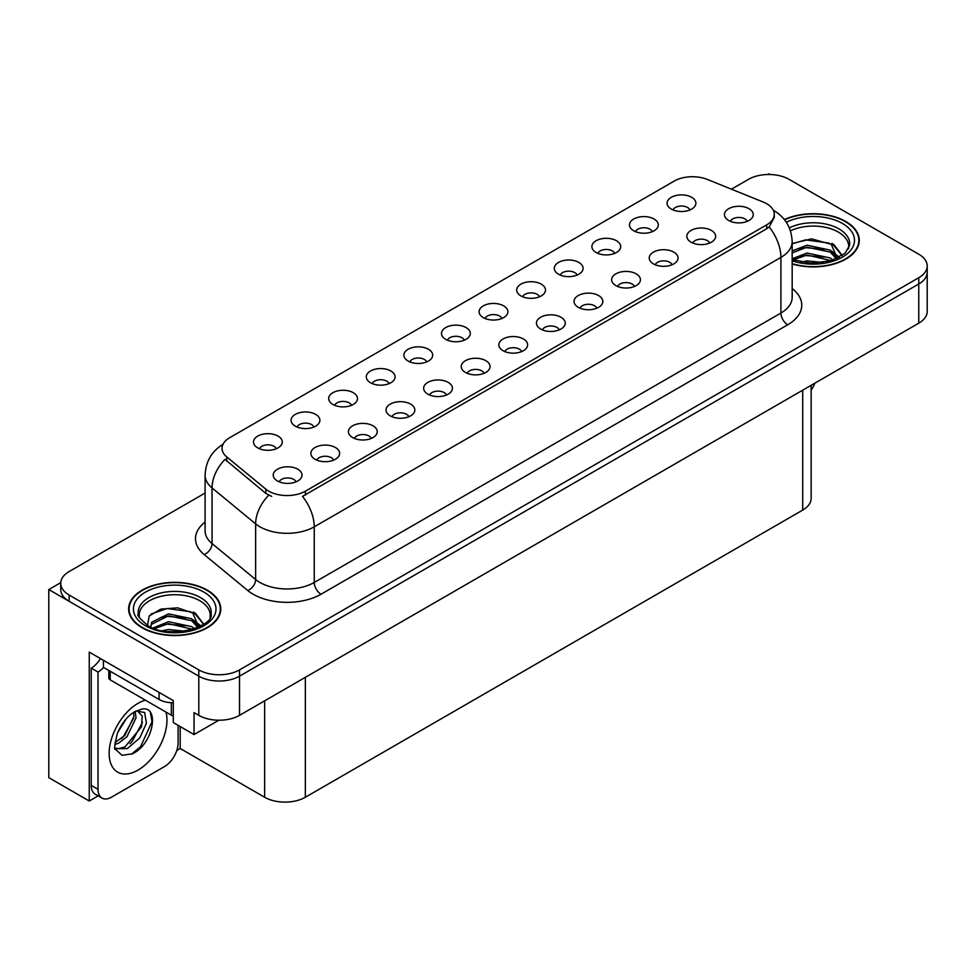 <?xml version="1.0" encoding="UTF-8"?>
<svg xmlns="http://www.w3.org/2000/svg" width="976" height="976" viewBox="0 0 976 976"><rect width="100%" height="100%" fill="white"/><g stroke="black" fill="none" stroke-linecap="round" stroke-linejoin="round"><path stroke-width="1.46" d="M501.92 318.481A8.638 4.99 0 0 0 499.602 316.053A8.638 4.99 0 0 0 491.087 314.784A8.638 4.99 0 0 0 485.06 318.481M503.665 305.866A14.396 8.308 0 0 0 485.218 304.939A14.396 8.308 0 0 0 480.448 315.26A14.396 8.308 0 0 0 483.303 317.615A14.396 8.308 0 0 0 506.532 315.26A14.396 8.308 0 0 0 503.665 305.866M464.32 340.185A8.638 4.99 0 0 0 462.002 337.757A8.638 4.99 0 0 0 453.486 336.488A8.638 4.99 0 0 0 447.459 340.185M466.064 327.57A14.396 8.308 0 0 0 447.618 326.643A14.396 8.308 0 0 0 442.848 336.976A14.396 8.308 0 0 0 445.703 339.331A14.396 8.308 0 0 0 468.931 336.976A14.396 8.308 0 0 0 466.064 327.57M426.719 361.901A8.638 4.99 0 0 0 424.401 359.461A8.638 4.99 0 0 0 415.886 358.204A8.638 4.99 0 0 0 409.859 361.901M428.464 349.274A14.396 8.308 0 0 0 410.018 348.347A14.396 8.308 0 0 0 405.247 358.68A14.396 8.308 0 0 0 408.102 361.035A14.396 8.308 0 0 0 431.331 358.68A14.396 8.308 0 0 0 428.464 349.274M672.061 264.752A8.638 4.99 0 0 0 669.743 262.324A8.638 4.99 0 0 0 661.24 261.068A8.638 4.99 0 0 0 655.213 264.752M673.818 252.137A14.396 8.308 0 0 0 655.372 251.21A14.396 8.308 0 0 0 650.602 261.544A14.396 8.308 0 0 0 653.456 263.898A14.396 8.308 0 0 0 676.673 261.544A14.396 8.308 0 0 0 673.818 252.137M559.26 329.876A8.638 4.99 0 0 0 556.942 327.448A8.638 4.99 0 0 0 548.439 326.191A8.638 4.99 0 0 0 542.412 329.876M561.017 317.261A14.396 8.308 0 0 0 542.571 316.334A14.396 8.308 0 0 0 537.8 326.667A14.396 8.308 0 0 0 540.655 329.022A14.396 8.308 0 0 0 563.872 326.667A14.396 8.308 0 0 0 561.017 317.261M689.922 209.938A8.638 4.99 0 0 0 687.604 207.51A8.638 4.99 0 0 0 679.089 206.241A8.638 4.99 0 0 0 673.062 209.938M691.667 197.323A14.396 8.308 0 0 0 673.22 196.396A14.396 8.308 0 0 0 668.45 206.729A14.396 8.308 0 0 0 671.305 209.071A14.396 8.308 0 0 0 694.534 206.729A14.396 8.308 0 0 0 691.667 197.323M596.861 308.172A8.638 4.99 0 0 0 594.543 305.744A8.638 4.99 0 0 0 586.039 304.475A8.638 4.99 0 0 0 580.012 308.172M598.617 295.557A14.396 8.308 0 0 0 580.171 294.63A14.396 8.308 0 0 0 575.401 304.963A14.396 8.308 0 0 0 578.256 307.306A14.396 8.308 0 0 0 601.472 304.963A14.396 8.308 0 0 0 598.617 295.557M709.662 243.048A8.638 4.99 0 0 0 707.344 240.621A8.638 4.99 0 0 0 698.84 239.352A8.638 4.99 0 0 0 692.814 243.048M711.419 230.434A14.396 8.308 0 0 0 692.972 229.506A14.396 8.308 0 0 0 688.202 239.84A14.396 8.308 0 0 0 691.057 242.182A14.396 8.308 0 0 0 714.273 239.84A14.396 8.308 0 0 0 711.419 230.434M313.918 427.024A8.638 4.99 0 0 0 311.6 424.597A8.638 4.99 0 0 0 303.085 423.328A8.638 4.99 0 0 0 297.058 427.024M315.663 414.397A14.396 8.308 0 0 0 297.216 413.47A14.396 8.308 0 0 0 292.446 423.804A14.396 8.308 0 0 0 295.301 426.158A14.396 8.308 0 0 0 318.53 423.804A14.396 8.308 0 0 0 315.663 414.397M408.871 416.715A8.638 4.99 0 0 0 406.541 414.288A8.638 4.99 0 0 0 398.037 413.019A8.638 4.99 0 0 0 392.01 416.715M410.615 404.101A14.396 8.308 0 0 0 392.169 403.173A14.396 8.308 0 0 0 387.399 413.507A14.396 8.308 0 0 0 390.254 415.849A14.396 8.308 0 0 0 413.47 413.507A14.396 8.308 0 0 0 410.615 404.101M614.721 253.357A8.638 4.99 0 0 0 612.403 250.93A8.638 4.99 0 0 0 603.888 249.661A8.638 4.99 0 0 0 597.861 253.357M616.466 240.73A14.396 8.308 0 0 0 598.02 239.803A14.396 8.308 0 0 0 593.249 250.137A14.396 8.308 0 0 0 596.104 252.491A14.396 8.308 0 0 0 619.333 250.137A14.396 8.308 0 0 0 616.466 240.73M333.67 460.135A8.638 4.99 0 0 0 331.34 457.707A8.638 4.99 0 0 0 322.836 456.439A8.638 4.99 0 0 0 316.81 460.135M335.415 447.508A14.396 8.308 0 0 0 316.968 446.593A14.396 8.308 0 0 0 312.198 456.914A14.396 8.308 0 0 0 315.053 459.269A14.396 8.308 0 0 0 338.269 456.914A14.396 8.308 0 0 0 335.415 447.508M634.461 286.468A8.638 4.99 0 0 0 632.143 284.04A8.638 4.99 0 0 0 623.64 282.772A8.638 4.99 0 0 0 617.613 286.468M636.218 273.853A14.396 8.308 0 0 0 617.771 272.926A14.396 8.308 0 0 0 613.001 283.247A14.396 8.308 0 0 0 615.856 285.602A14.396 8.308 0 0 0 639.073 283.247A14.396 8.308 0 0 0 636.218 273.853M446.459 395.012A8.638 4.99 0 0 0 444.141 392.572A8.638 4.99 0 0 0 435.638 391.315A8.638 4.99 0 0 0 429.611 395.012M448.216 382.385A14.396 8.308 0 0 0 429.769 381.457A14.396 8.308 0 0 0 424.999 391.791A14.396 8.308 0 0 0 427.854 394.145A14.396 8.308 0 0 0 451.071 391.791A14.396 8.308 0 0 0 448.216 382.385M652.322 231.641A8.638 4.99 0 0 0 650.004 229.214A8.638 4.99 0 0 0 641.488 227.957A8.638 4.99 0 0 0 635.461 231.641M654.066 219.027A14.396 8.308 0 0 0 635.62 218.099A14.396 8.308 0 0 0 630.85 228.433A14.396 8.308 0 0 0 633.705 230.787A14.396 8.308 0 0 0 656.933 228.433A14.396 8.308 0 0 0 654.066 219.027M521.66 351.592A8.638 4.99 0 0 0 519.342 349.164A8.638 4.99 0 0 0 510.838 347.895A8.638 4.99 0 0 0 504.812 351.592M523.417 338.977A14.396 8.308 0 0 0 504.97 338.05A14.396 8.308 0 0 0 500.2 348.371A14.396 8.308 0 0 0 503.055 350.726A14.396 8.308 0 0 0 526.271 348.371A14.396 8.308 0 0 0 523.417 338.977M539.521 296.765A8.638 4.99 0 0 0 537.203 294.337A8.638 4.99 0 0 0 528.687 293.081A8.638 4.99 0 0 0 522.66 296.765M541.265 284.15A14.396 8.308 0 0 0 522.819 283.223A14.396 8.308 0 0 0 518.049 293.556A14.396 8.308 0 0 0 520.903 295.911A14.396 8.308 0 0 0 544.132 293.556A14.396 8.308 0 0 0 541.265 284.15M484.059 373.296A8.638 4.99 0 0 0 481.741 370.868A8.638 4.99 0 0 0 473.238 369.599A8.638 4.99 0 0 0 467.211 373.296M485.816 360.681A14.396 8.308 0 0 0 467.37 359.754A14.396 8.308 0 0 0 462.6 370.087A14.396 8.308 0 0 0 465.454 372.442A14.396 8.308 0 0 0 488.671 370.087A14.396 8.308 0 0 0 485.816 360.681M371.27 438.419A8.638 4.99 0 0 0 368.94 435.991A8.638 4.99 0 0 0 360.437 434.735A8.638 4.99 0 0 0 354.41 438.419M373.015 425.804A14.396 8.308 0 0 0 354.569 424.877A14.396 8.308 0 0 0 349.798 435.211A14.396 8.308 0 0 0 352.653 437.565A14.396 8.308 0 0 0 375.87 435.211A14.396 8.308 0 0 0 373.015 425.804M577.121 275.061A8.638 4.99 0 0 0 574.803 272.633A8.638 4.99 0 0 0 566.287 271.365A8.638 4.99 0 0 0 560.261 275.061M578.866 262.446A14.396 8.308 0 0 0 560.419 261.519A14.396 8.308 0 0 0 555.649 271.853A14.396 8.308 0 0 0 558.504 274.195A14.396 8.308 0 0 0 581.733 271.853A14.396 8.308 0 0 0 578.866 262.446M296.07 481.839A8.638 4.99 0 0 0 293.739 479.411A8.638 4.99 0 0 0 285.236 478.142A8.638 4.99 0 0 0 279.209 481.839M297.814 469.224A14.396 8.308 0 0 0 279.368 468.297A14.396 8.308 0 0 0 274.598 478.63A14.396 8.308 0 0 0 277.452 480.973A14.396 8.308 0 0 0 300.669 478.63A14.396 8.308 0 0 0 297.814 469.224M389.119 383.605A8.638 4.99 0 0 0 386.801 381.177A8.638 4.99 0 0 0 378.285 379.908A8.638 4.99 0 0 0 372.259 383.605M390.864 370.99A14.396 8.308 0 0 0 372.417 370.063A14.396 8.308 0 0 0 367.647 380.396A14.396 8.308 0 0 0 370.502 382.738A14.396 8.308 0 0 0 393.731 380.396A14.396 8.308 0 0 0 390.864 370.99M351.519 405.308A8.638 4.99 0 0 0 349.201 402.881A8.638 4.99 0 0 0 340.685 401.624A8.638 4.99 0 0 0 334.658 405.308M353.263 392.694A14.396 8.308 0 0 0 334.817 391.766A14.396 8.308 0 0 0 330.047 402.1A14.396 8.308 0 0 0 332.901 404.454A14.396 8.308 0 0 0 356.13 402.1A14.396 8.308 0 0 0 353.263 392.694M747.262 221.345A8.638 4.99 0 0 0 744.944 218.905A8.638 4.99 0 0 0 736.441 217.648A8.638 4.99 0 0 0 730.414 221.345M749.019 208.718A14.396 8.308 0 0 0 730.573 207.79A14.396 8.308 0 0 0 725.802 218.124A14.396 8.308 0 0 0 728.657 220.478A14.396 8.308 0 0 0 751.874 218.124A14.396 8.308 0 0 0 749.019 208.718M276.318 448.728A8.638 4.99 0 0 0 274 446.3A8.638 4.99 0 0 0 265.484 445.032A8.638 4.99 0 0 0 259.457 448.728M278.062 436.113A14.396 8.308 0 0 0 259.616 435.186A14.396 8.308 0 0 0 254.846 445.52A14.396 8.308 0 0 0 257.701 447.862A14.396 8.308 0 0 0 280.929 445.52A14.396 8.308 0 0 0 278.062 436.113M766.672 203.703A25.913 14.957 0 0 0 763.208 202.032L707.319 179.438A25.913 14.957 0 0 0 674.135 181.109L229.641 437.736A25.913 14.957 0 0 0 222.04 448.326A25.913 14.957 0 0 0 226.737 456.902L265.862 489.171A25.913 14.957 0 0 0 305.415 491.172L766.672 224.87A25.913 14.957 0 0 0 774.261 214.281A25.913 14.957 0 0 0 766.672 203.703M60.744 582.66L48.8 589.565L198.799 676.161A28.792 16.629 0 0 0 239.523 676.161L918.77 283.992A28.792 16.629 0 0 0 927.2 272.243A28.792 16.629 0 0 1 918.77 283.992L239.523 676.161A28.792 16.629 0 0 1 198.799 676.161L69.162 601.314A28.792 16.629 0 0 1 60.732 589.565L60.732 583.294A28.792 16.629 0 0 0 69.162 595.043L198.799 669.89A28.792 16.629 0 0 0 239.523 669.89L918.77 277.733A28.792 16.629 0 0 0 927.2 265.972A28.792 16.629 0 0 0 918.77 254.211L789.133 179.377A28.792 16.629 0 0 0 748.409 179.377L731.427 189.185M769.857 174.521L768.771 173.887L767.685 174.521M98.149 795.867L89.255 801.003L89.255 652.102L173.277 700.609L173.277 722.557L194.041 734.55L194.041 712.602L198.799 715.347A28.792 16.629 0 0 0 239.523 715.347L918.77 323.178A28.792 16.629 0 0 0 927.2 311.429L927.2 265.972M218.868 720.215L194.041 734.55M89.255 801.003L48.8 777.652L48.8 589.565M811.141 385.325L811.141 498.346A28.792 16.629 180 0 1 802.711 510.094L305.354 797.246A28.792 16.629 180 0 1 264.63 797.246L180.194 748.494L180.194 726.547M180.194 748.494L176.802 750.459M792.17 263.959A46.067 26.596 0 0 0 859.295 240.303A46.067 26.596 0 0 0 845.802 221.503A46.067 26.596 0 0 0 784.362 219.576M207.278 590.151A46.067 26.596 0 0 0 157.075 584.38A46.067 26.596 0 0 0 128.625 608.951A46.067 26.596 0 0 0 142.118 627.763A46.067 26.596 0 0 0 192.333 633.534A46.067 26.596 0 0 0 220.771 608.951A46.067 26.596 0 0 0 207.278 590.151M129.113 611.403A46.067 26.596 0 0 0 128.954 612.086M774.261 214.281L774.261 217.465L769.186 226.944L766.672 228.774L302.499 496.381A33.599 19.398 60 0 1 314.248 526.82A38.393 22.167 180 0 1 259.945 526.82A38.393 22.167 180 0 1 255.639 523.868L212.036 487.915A38.393 22.167 180 0 1 205.094 475.202L205.094 530.846A38.393 22.167 0 0 0 212.036 543.559L255.639 579.512A38.393 22.167 0 0 0 259.945 582.465A38.393 22.167 0 0 0 314.248 582.465L780.922 313.028A38.393 22.167 0 0 0 792.17 297.363L792.17 241.719A38.393 22.167 180 0 1 780.922 257.396A33.599 19.398 -120 0 0 769.186 226.944M271.682 496.381L265.862 493.441L224.992 459.403A33.599 22.472 129.5 0 0 212.036 487.915L212.036 543.559A9.601 6.417 -50.5 0 1 204.179 554.575A47.995 27.706 180 0 1 205.094 522.05M205.094 493.051L69.162 571.533A28.792 16.629 0 0 0 60.732 583.294M220.454 612.086A46.067 26.596 0 0 0 220.295 611.403M858.978 243.439A46.067 26.596 0 0 0 858.819 242.743M814.838 383.178A19.203 11.078 -60 0 1 811.141 390.144M132.236 753.862L122.037 755.29L115.253 749.141C113.936 750.227 114.631 745.042 117.327 733.586C120.926 724.997 125.636 718.421 131.455 713.871L134.712 711.675L142.191 709.04C160.064 705.855 153.317 744.627 132.236 753.862M137.274 710.76L142.215 716.055L141.532 726.754L125.013 746.896L118.682 748.604L114.973 748.165M115.095 748.653L127.356 748.592L139.812 737.917L146.424 723.204L144.643 712.517L136.372 711.016L134.639 711.76M117.852 732.305L126.099 718.983M114.79 744.505L118.56 743.163L126.941 736.77L136.042 717.836L135.188 711.492M114.961 742.541L124.782 735.526L133.895 716.591L133.675 712.309M178.096 725.339L178.096 743.053A19.203 11.078 -60 0 1 164.517 766.563L111.581 797.124A19.203 11.078 -60 0 1 101.98 798.075L95.197 794.159A19.203 11.078 -60 0 1 91.219 785.375L91.219 668.133A19.203 11.078 120 0 0 100.467 658.58M103.59 667.438A19.203 11.078 -60 0 1 98.003 672.049L91.219 668.133M101.98 798.075A19.203 11.078 -60 0 1 98.003 789.291L98.003 672.049M159.088 692.423L159.088 699.475A19.203 11.078 0 0 0 173.277 702.72M103.432 660.288L103.432 667.34L159.088 699.475M121.402 738.71L123.354 736.673L133.749 717.933M129.954 743.749L131.967 741.65L142.508 722.362M131.492 754.204L140.593 746.616L152.024 721.667L150.389 712.639M790.45 230.848A35.514 20.508 180 0 1 838.335 232.081A35.514 20.508 180 0 1 848.534 248.795M837.298 258.335L831.271 244.317L811.532 238.876L792.17 243.524M784.57 219.832A45.591 26.328 180 0 1 845.46 221.698A45.591 26.328 180 0 1 858.819 240.303A45.591 26.328 180 0 1 792.17 263.654M800.82 262.068L807.018 260.885L823.11 262.507M806.457 262.91L817.4 263.117M792.17 258.774L807.018 253.052L830.198 257.945L832.992 260.092M793.061 259.945L807.018 255.004L831.284 260.653M792.17 250.93L807.018 245.208L830.198 250.1L836.92 258.506M792.17 252.894L807.018 247.172L830.198 252.064L836.334 258.774M792.17 243.793L805.676 239.864L829.258 243.122M831.381 244.122L833.87 245.537L842.068 255.627M798.673 249.063L805.676 247.697L824.415 249.246M834.358 253.687L838.848 257.554M798.673 256.895L805.676 255.541L824.415 257.078M808.958 263.117L815.058 263.227M831.82 243.366L833.87 244.549L842.251 255.505M831.601 251.088L839.409 257.261M139.397 617.454A35.514 20.508 180 0 1 159.344 596.739A35.514 20.508 180 0 1 199.812 600.728A35.514 20.508 180 0 1 209.999 617.454M198.762 626.982L192.748 612.977L177.571 607.828L160.723 609.146L149.206 615.966L147.535 625.348M206.936 590.346A45.591 26.328 180 0 1 220.295 608.951A45.591 26.328 180 0 1 192.15 633.278A45.591 26.328 180 0 1 142.459 627.568A45.591 26.328 180 0 1 129.113 608.951A45.591 26.328 180 0 1 157.258 584.636A45.591 26.328 180 0 1 206.936 590.346M162.297 630.716L168.494 629.532L184.586 631.155M167.933 631.557L178.876 631.777M153.037 628.032L168.494 621.7L191.662 626.592L194.456 628.739M154.537 628.593L168.494 623.652L192.76 629.3M150.865 627.092L151.524 622.346L168.494 613.867L191.662 618.747L198.396 627.153M150.78 626.604L151.524 624.311L168.494 615.819L191.662 620.712L197.811 627.422M108.812 670.451L108.812 677.917A4.795 2.769 0 0 0 110.227 679.882L171.312 715.152A4.795 2.769 0 0 0 173.277 715.835M151.06 614.05L167.14 608.512L190.723 611.769M192.858 612.769L195.346 614.185L203.533 624.274M160.149 617.71L167.14 616.356L185.891 617.893M195.834 622.334L200.324 626.214M160.149 625.543L167.14 624.189L185.891 625.726M170.422 631.765L176.534 631.875M193.297 612.013L195.346 613.209L203.716 624.152M193.077 619.748L200.885 625.909M918.77 323.178L918.77 277.733M239.523 715.347L239.523 669.89M198.799 715.347L198.799 669.89M305.354 797.246L305.354 677.332M802.711 510.094L802.711 390.193M264.63 797.246L264.63 700.841M226.737 456.902L226.737 461.172M265.862 489.171L265.862 493.441M305.415 491.172L305.415 495.076M766.672 224.87L766.672 228.774M321.031 594.225A9.601 5.539 60 0 1 314.248 582.465L314.248 526.82L780.922 257.396L780.922 313.028A9.601 5.539 60 0 0 787.705 324.788L321.031 594.225A47.995 27.706 180 0 1 253.162 594.225A47.995 27.706 180 0 1 247.782 590.529L204.179 554.575M268.729 495.222A33.599 22.472 129.5 0 0 255.639 523.868L255.639 579.512A9.601 6.417 -50.5 0 1 247.782 590.529M792.17 288.567A47.995 27.706 180 0 1 787.705 324.788M69.162 595.043L69.162 601.314M166.018 712.102A40.894 23.607 -60 0 1 138.055 770.088A40.894 23.607 -60 0 1 109.141 753.399A40.894 23.607 -60 0 1 138.055 703.318A40.894 23.607 -60 0 1 145.375 700.17M114.997 748.263A21.692 12.529 120 0 0 118.682 748.604M98.003 789.291L91.219 785.375M789.34 227.896A36.502 21.069 180 0 1 839.031 228.933A36.502 21.069 180 0 1 849.632 245.342L844.96 253.345L831.052 260.726L811.288 263.227L792.17 259.616M786.302 222.247A41.273 23.827 180 0 1 842.41 223.455A41.273 23.827 180 0 1 845.826 254.919A41.273 23.827 180 0 1 792.17 260.799M838.323 232.105A37.43 21.606 180 0 1 839.006 232.471M138.299 613.989A36.502 21.069 180 0 1 159.527 593.31A36.502 21.069 180 0 1 200.507 597.58A36.502 21.069 180 0 1 211.109 613.989C214.439 626.324 169.141 640.219 147.913 625.567C139.727 618.686 136.518 614.831 138.299 613.989M203.886 592.103A41.273 23.827 180 0 1 203.886 625.811A41.273 23.827 180 0 1 145.522 625.811A41.273 23.827 180 0 1 145.522 592.103A41.273 23.827 180 0 1 203.886 592.103M199.799 600.752A37.43 21.606 180 0 1 200.47 601.118M171.312 715.152L171.312 702.696M110.227 679.882L110.227 671.268M792.17 241.719C791.512 227.908 785.448 217.563 773.968 210.657L773.321 210.304M223.297 444.141C211.816 451.046 205.741 461.392 205.094 475.202M858.819 240.303L858.819 244.134M220.295 608.951L220.295 612.782M129.113 608.951L129.113 612.782"/></g></svg>

